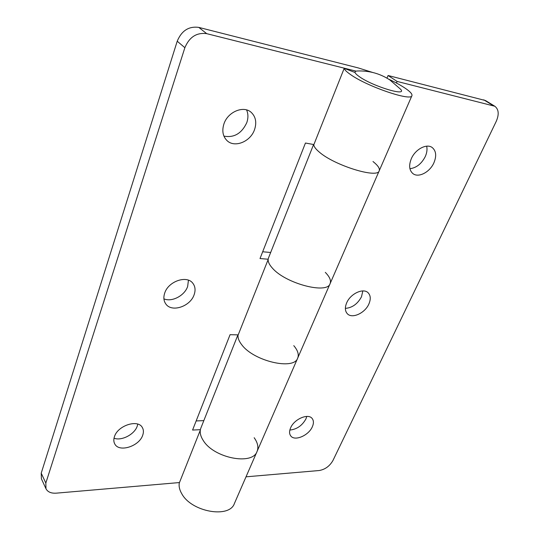 <?xml version="1.0" encoding="UTF-8"?>
<svg xmlns="http://www.w3.org/2000/svg" width="539" height="539" viewBox="0 0 539 539"><rect width="100%" height="100%" fill="white"/><g stroke="black" fill="none" stroke-linecap="round" stroke-linejoin="round"><path stroke-width="0.81" d="M114.457 436.624C117.778 425.446 138.065 418.985 142.343 427.535C143.623 429.738 143.745 432.298 142.714 435.222C139.271 446.292 119.052 452.767 114.767 443.941C113.621 441.845 113.52 439.406 114.457 436.624M114.019 438.214C121.612 441.178 134.575 434.38 137.236 426.133L137.775 424.119M164.698 293.108C168.316 281.223 187.006 274.89 192.895 283.339C195.253 286.478 195.67 290.258 194.141 294.678C190.368 306.496 171.665 312.768 165.81 303.949C163.688 300.944 163.317 297.326 164.698 293.108M163.917 298.842C171.853 302.379 184.621 295.668 187.653 286.465L188.441 280.192M223.921 123.95C227.741 111.816 243.675 105.199 251.262 112.422C255.769 116.795 256.867 122.521 254.543 129.616C250.52 141.764 234.458 148.205 226.912 140.504C222.802 136.279 221.812 130.761 223.921 123.95M223.914 136.111C234 137.997 241.613 133.537 246.747 122.737C248.351 118.115 248.297 113.844 246.592 109.929M388.518 79.085C394.972 82.11 400.356 85.041 404.668 87.87C410.024 91.428 412.443 94.022 411.924 95.646C411.526 101.642 366.951 86.462 350.39 74.463C346.665 71.869 344.596 69.834 344.192 68.352L313.786 144.816C313.981 146.729 315.793 149.135 319.229 152.032C334.409 165.48 377.826 178.847 379.22 170.789C377.826 178.847 334.409 165.48 319.229 152.032C315.625 148.993 313.806 146.493 313.772 144.546M325.3 272.37C329.673 276.797 331.276 280.549 330.104 283.635C327.355 294.456 285.751 283.622 272.525 268.267C269.513 264.986 268.051 262.095 268.139 259.589L238.043 335.278C237.78 338.128 239.026 341.302 241.782 344.798C253.788 361.224 294.153 370.515 297.703 358.078C294.153 370.515 253.788 361.224 241.782 344.798C238.892 341.12 237.659 337.812 238.097 334.874M254.165 437.722C257.75 442.735 258.713 447.296 257.076 451.419L234.411 503.487C229.52 518.592 191.675 512.037 181.872 493.919C179.588 490.086 178.719 486.461 179.278 483.045L200.319 430.142C199.861 433.369 200.852 436.846 203.304 440.572C213.868 458.15 252.629 465.635 257.076 451.419C252.629 465.635 213.868 458.15 203.304 440.572C200.279 435.916 199.477 431.739 200.885 428.027L237.915 334.874M41.227 473.168L45.828 483.072L45.983 488.738L41.402 478.821L41.227 473.168L177.216 41.22C181.623 30.662 188.818 26.054 198.79 27.395L358.327 67.941L372.462 72.401M344.192 68.352L355.046 72.495M356.07 71.141L206.713 33.661C196.654 32.34 189.371 37.023 184.87 47.701L177.216 41.22M45.828 483.072L184.87 47.701M45.983 488.738C47.722 491.999 51.144 493.475 56.258 493.158L179.474 482.553M200.4 429.684L192.571 430.055L230.072 334.685L238.198 334.881M268.173 259.239L260.014 258.545L305.445 143.03L313.88 144.567M262.682 251.767L270.666 252.488M196.156 420.939L203.83 420.629M290.609 427.865C294.186 419.039 308.369 413.009 312.196 418.56C313.772 420.663 313.819 423.405 312.33 426.787C308.672 435.546 294.557 441.556 290.716 435.856C289.241 433.814 289.2 431.153 290.609 427.865M289.847 430.055C296.821 429.347 302.184 425.621 305.95 418.877L306.785 416.425M346.685 302.83C350.485 293.614 363.481 287.651 368.198 292.852C370.677 295.561 370.906 299.28 368.871 304.016C364.97 313.186 352.014 319.075 347.311 313.705C344.973 311.064 344.765 307.439 346.685 302.83M345.371 308.375C352.25 307.809 357.62 303.942 361.494 296.773L362.835 290.925M411.345 158.655C415.313 149.222 426.753 143.206 432.251 147.571C436.166 150.94 436.711 156.027 433.895 162.832C429.805 172.244 418.372 178.146 412.887 173.571C409.195 170.284 408.677 165.311 411.345 158.655M409.923 168.707C416.411 167.872 421.525 163.816 425.278 156.553C426.935 152.806 427.4 149.35 426.666 146.177M293.775 345.654C297.784 350.363 299.098 354.5 297.703 358.078L411.924 95.646M313.59 144.513L268.483 257.986C267.452 260.748 268.799 264.177 272.525 268.267C285.751 283.622 327.355 294.456 330.104 283.635M372.988 161.518C377.933 165.453 380.015 168.545 379.22 170.789M386.968 78.162L388.087 75.5L485.551 100.564L494.829 106.25L397.095 81.429L396.421 83.019M246.02 476.826L319.182 470.527C325.118 469.482 329.706 466.134 332.961 460.481L496.257 121.322C499.235 114.362 498.764 109.343 494.829 106.25M388.087 75.5L397.095 81.429M400.362 89.036C408.609 97.087 373.237 86.597 359.372 76.686C354.48 73.203 353.705 71.31 357.054 71.007C368.959 70.494 379.894 73.472 389.865 79.947L400.362 89.036M198.79 27.395L206.713 33.661M493.037 105.503L483.759 99.816M257.076 451.419L297.703 358.078"/></g></svg>
